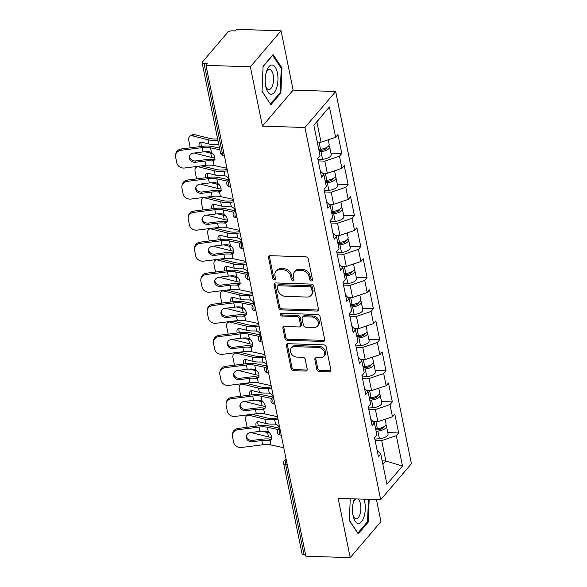 <?xml version="1.0" encoding="UTF-8"?>
<svg xmlns="http://www.w3.org/2000/svg" width="587" height="587" viewBox="0 0 587 587"><rect width="100%" height="100%" fill="white"/><g stroke="black" fill="none" stroke-linecap="round" stroke-linejoin="round"><path stroke-width="0.88" d="M311.381 280.953A1.548 1.225 -139.5 0 0 312.497 279.632L308.27 258.867A2.209 1.746 -139.5 0 0 305.886 256.849L270.108 255.683A2.209 1.746 -139.5 0 0 268.824 256.203A2.209 1.746 -139.5 0 0 268.516 257.568L272.735 278.333A1.548 1.225 -139.5 0 0 275.523 278.421L274.973 275.736A7.073 5.584 -139.5 0 1 275.956 271.355A7.073 5.584 -139.5 0 1 280.065 269.69L283.044 269.785A7.073 5.584 -139.5 0 1 290.682 276.25L291.225 278.935A1.548 1.225 -139.5 0 0 294.006 279.023L293.463 276.338A7.073 5.584 -139.5 0 1 294.447 271.957A7.073 5.584 -139.5 0 1 298.548 270.291L301.535 270.394A7.073 5.584 -139.5 0 1 309.166 276.851L309.716 279.537A1.548 1.225 -139.5 0 0 311.381 280.953M294.447 271.957L295.342 270.908A7.073 5.584 -139.5 0 1 299.451 269.242L302.43 269.345A7.073 5.584 -139.5 0 1 310.061 275.802L310.611 278.487A1.548 1.225 -139.5 0 0 312.526 279.889M269.404 255.793A2.209 1.746 -139.5 0 0 269.411 256.519L273.63 277.284A1.548 1.225 -139.5 0 0 275.545 278.678M275.956 271.355L276.851 270.306A7.073 5.584 -139.5 0 1 280.96 268.641L283.939 268.736A7.073 5.584 -139.5 0 1 291.578 275.2L292.121 277.886A1.548 1.225 -139.5 0 0 294.036 279.287M316.855 369.487A2.209 1.746 -139.5 0 0 319.24 371.505L329.278 371.835A2.209 1.746 -139.5 0 0 330.562 371.314A2.209 1.746 -139.5 0 0 330.87 369.942L326.181 346.888A2.209 1.746 -139.5 0 0 323.797 344.87L288.012 343.703A2.209 1.746 -139.5 0 0 286.727 344.217A2.209 1.746 -139.5 0 0 286.419 345.589L291.115 368.643A2.209 1.746 -139.5 0 0 293.5 370.661L305.622 371.057A2.209 1.746 -139.5 0 0 306.906 370.536A2.209 1.746 -139.5 0 0 307.214 369.172L305.211 359.303A2.209 1.746 -139.5 0 0 302.819 357.285L296.809 357.087A5.914 4.674 -139.5 0 1 291.233 353.69A5.914 4.674 -139.5 0 1 291.247 348.025A5.914 4.674 -139.5 0 1 294.681 346.638L318.242 347.409A5.914 4.674 -139.5 0 1 323.819 350.806A5.914 4.674 -139.5 0 1 323.797 356.47A5.914 4.674 -139.5 0 1 320.363 357.857L316.437 357.732A2.209 1.746 -139.5 0 0 315.153 358.246A2.209 1.746 -139.5 0 0 314.852 359.618L316.855 369.487L317.75 368.438A2.209 1.746 -139.5 0 0 320.135 370.456L330.173 370.786A2.209 1.746 -139.5 0 0 330.877 370.668M262.418 126.117L293.14 90.112L281.078 30.795L250.356 66.801L262.418 126.117L304.954 127.504L380.684 499.72L338.149 498.334L350.219 557.65L305.864 556.205L206 65.348L207.343 63.778L204.107 63.667L222.451 153.838L224.014 153.889M250.356 66.801L206 65.348M316.921 311.066A2.209 1.746 -139.5 0 0 318.205 310.552A2.209 1.746 -139.5 0 0 318.506 309.18L313.818 286.126A2.209 1.746 -139.5 0 0 311.433 284.108L275.648 282.941A2.209 1.746 -139.5 0 0 274.364 283.455A2.209 1.746 -139.5 0 0 274.063 284.827L278.752 307.882A2.209 1.746 -139.5 0 0 281.136 309.899L316.921 311.066L317.816 310.017A2.209 1.746 -139.5 0 0 318.514 309.907M320.003 316.51L324.692 339.565A2.209 1.746 -139.5 0 1 324.384 340.93A2.209 1.746 -139.5 0 1 323.099 341.451L287.314 340.284A2.209 1.746 -139.5 0 1 284.93 338.266L282.927 328.397A2.209 1.746 -139.5 0 1 283.228 327.025A2.209 1.746 -139.5 0 1 284.512 326.504L299.025 326.981A2.209 1.746 -139.5 0 0 300.309 326.46A2.209 1.746 -139.5 0 0 300.617 325.095L299.282 318.55A2.209 1.746 -139.5 0 0 296.897 316.532L281.789 316.033A1.548 1.225 -139.5 0 1 281.232 313.297L317.611 314.485A2.209 1.746 -139.5 0 1 320.003 316.51M304.954 127.504L335.676 91.506L411.406 463.723L380.684 499.72M387.816 432.59L398.654 432.942L394.802 414.033L392.476 416.763L377.874 421.679L373.038 421.517M398.654 432.942L396.32 435.671L402.499 466.027L386.914 484.282L380.736 453.934L378.41 456.657L374.565 437.748L376.891 435.018L374.418 422.882L372.092 425.612L368.247 406.696L370.573 403.973L368.1 391.83L365.774 394.559L361.93 375.651L364.256 372.921L361.783 360.778L359.457 363.507L355.612 344.598L357.938 341.869L355.465 329.725L353.139 332.455L349.294 313.546L351.62 310.817L349.148 298.673L346.822 301.402L342.977 282.494L345.303 279.764L342.83 267.621L340.504 270.35L336.659 251.441L338.985 248.712L336.512 236.568L334.186 239.298L330.342 220.389L332.668 217.66L330.195 205.516L327.869 208.246L324.024 189.337L326.35 186.607L323.877 174.471L321.551 177.193L317.706 158.285L320.032 155.555L313.854 125.207L329.439 106.944L335.617 137.299L321.016 142.215L317.296 142.091M330.958 153.126L341.795 153.478L337.943 134.57L335.617 137.299M341.795 153.478L339.462 156.208L341.935 168.344L327.333 173.268L322.505 173.106M337.276 184.171L348.113 184.531L344.261 165.622L341.935 168.344M348.113 184.531L345.78 187.26L348.252 199.397L333.651 204.313L328.823 204.159M343.593 215.224L354.431 215.583L350.578 196.667L348.252 199.397M354.431 215.583L352.097 218.305L354.57 230.449L339.968 235.365L335.14 235.211M349.911 246.276L360.748 246.628L356.896 227.719L354.57 230.449M360.748 246.628L358.415 249.358L360.888 261.501L346.286 266.417L341.458 266.263M356.228 277.328L367.066 277.68L363.214 258.772L360.888 261.501M367.066 277.68L364.732 280.41L367.205 292.553L352.604 297.47L347.775 297.315M362.546 308.38L373.383 308.733L369.531 289.824L367.205 292.553M373.383 308.733L371.05 311.462L373.523 323.606L358.921 328.522L354.093 328.368M368.863 339.433L379.701 339.785L375.849 320.876L373.523 323.606M379.701 339.785L377.368 342.514L379.84 354.658L365.239 359.574L360.411 359.413M375.181 370.485L386.019 370.837L382.166 351.929L379.84 354.658M386.019 370.837L383.685 373.567L386.158 385.71L371.556 390.626L366.728 390.465M381.499 401.537L392.336 401.89L388.484 382.981L386.158 385.71M392.336 401.89L390.003 404.619L392.476 416.763M377.874 421.679L375.401 409.535L368.775 409.315M370.808 419.316L374.418 422.882M390.003 404.619L375.401 409.535M371.556 390.626L369.084 378.483L362.458 378.27M364.49 388.264L368.1 391.83M383.685 373.567L369.084 378.483M365.239 359.574L362.766 347.431L356.14 347.218M358.173 357.212L361.783 360.778M377.368 342.514L362.766 347.431M358.921 328.522L356.448 316.378L349.823 316.166M351.855 326.159L355.465 329.725M371.05 311.462L356.448 316.378M352.604 297.47L350.131 285.326L343.505 285.113M345.538 295.107L349.148 298.673M364.732 280.41L350.131 285.326M346.286 266.417L343.813 254.274L337.187 254.061M339.22 264.055L342.83 267.621M358.415 249.358L343.813 254.274M339.968 235.365L337.496 223.229L330.87 223.009M332.902 233.002L336.512 236.568M352.097 218.305L337.496 223.229M333.651 204.313L331.178 192.176L324.552 191.956M326.585 201.957L330.195 205.516M345.78 187.26L331.178 192.176M327.333 173.268L324.86 161.124L318.235 160.904M320.267 170.905L323.877 174.471M339.462 156.208L324.86 161.124M281.078 30.795L236.722 29.35L235.38 30.928L232.136 30.817A3.375 1.453 -11.5 0 0 227.756 32.292L202.412 61.995A3.375 1.453 -11.5 0 0 202.141 62.765A3.375 1.453 -11.5 0 0 204.107 63.667M321.016 142.215L316.863 121.81L313.876 125.31M329.439 106.944L316.863 121.81M350.219 557.65L380.941 521.652L376.45 499.588M305.534 554.576L303.971 554.524A3.375 1.453 168.5 0 1 302.004 553.622L283.66 463.451A3.375 1.453 168.5 0 0 285.627 464.354L303.971 554.524M293.14 90.112L335.676 91.506M382.885 464.486L385.872 460.986L381.719 440.588L375.093 440.367M382.152 460.868L385.872 460.986L402.499 466.027M377.125 450.368L380.736 453.934M396.32 435.671L381.719 440.588M281.973 67.953L273.072 54.598L263.093 66.287L262.015 91.345L270.908 104.706L280.887 93.01L281.973 67.953L281.004 67.923M350.263 498.73L349.324 520.493L358.217 533.854L368.203 522.159L369.186 499.346M274.951 283.051A2.209 1.746 -139.5 0 0 274.958 283.778L279.647 306.832A2.209 1.746 -139.5 0 0 282.031 308.85L317.816 310.017M311.47 288.18A1.548 1.225 -139.5 0 0 309.804 286.772L278.392 285.744A1.548 1.225 -139.5 0 0 277.277 287.065L277.856 289.897A7.073 5.584 -139.5 0 0 285.487 296.362L306.957 297.059A7.073 5.584 -139.5 0 0 311.066 295.4A7.073 5.584 -139.5 0 0 312.049 291.02L311.47 288.18L312.365 287.131A1.548 1.225 -139.5 0 0 310.699 285.722L309.804 286.772M277.497 286.111L278.392 285.062A1.548 1.225 -139.5 0 1 279.287 284.695L310.699 285.722M311.066 295.4L311.961 294.351A7.073 5.584 -139.5 0 0 312.944 289.971L312.049 291.02M312.365 287.131L312.944 289.971M283.815 326.621A2.209 1.746 -139.5 0 0 283.822 327.348L285.825 337.217A2.209 1.746 -139.5 0 0 288.21 339.235L323.995 340.401A2.209 1.746 -139.5 0 0 324.692 340.291M300.309 326.46L301.204 325.411A2.209 1.746 -139.5 0 0 301.513 324.046L300.177 317.501A2.209 1.746 -139.5 0 0 297.792 315.476L282.685 314.984L281.789 316.033M280.99 313.311A1.548 1.225 -139.5 0 0 282.685 314.984M314.082 327.473A5.914 4.674 -139.5 0 0 317.516 326.086A5.914 4.674 -139.5 0 0 317.538 320.421A5.914 4.674 -139.5 0 0 311.961 317.024L303.655 316.753A2.209 1.746 -139.5 0 0 302.378 317.266A2.209 1.746 -139.5 0 0 302.07 318.638L303.398 325.183A2.209 1.746 -139.5 0 0 305.783 327.201L314.082 327.473M317.516 326.086L318.411 325.037A5.914 4.674 -139.5 0 0 318.433 319.372A5.914 4.674 -139.5 0 0 312.856 315.975L311.961 317.024M302.378 317.266L303.274 316.217A2.209 1.746 -139.5 0 1 304.558 315.703L312.856 315.975M315.74 357.843A2.209 1.746 -139.5 0 0 315.747 358.569L317.75 368.438M323.797 356.47L324.692 355.421A5.914 4.674 -139.5 0 0 324.714 349.757A5.914 4.674 -139.5 0 0 319.137 346.359L318.242 347.409M291.247 348.025L292.143 346.976A5.914 4.674 -139.5 0 1 295.577 345.589L319.137 346.359M287.314 343.813A2.209 1.746 -139.5 0 0 287.314 344.54L292.01 367.594A2.209 1.746 -139.5 0 0 294.395 369.612L306.517 370.008A2.209 1.746 -139.5 0 0 307.221 369.898M279.874 92.981L280.887 93.01M367.183 522.122L368.203 522.159M214.776 157.962A18.006 7.763 168.5 0 1 211.628 157.441L196.058 153.574A6.75 4.094 -122.8 0 1 194.59 152.965M212.751 153.545A18.006 7.763 168.5 0 1 210.762 153.163L204.944 151.717M217.88 140.146L217.799 140.161A18.006 7.763 168.5 0 1 212.898 140.352A18.006 7.763 168.5 0 1 208.025 139.728L192.455 135.861A6.75 4.094 -122.8 0 0 190.012 136.155L191.964 134.893A6.75 4.094 57.2 0 1 194.414 134.599L209.985 138.466A15.086 6.501 -11.5 0 0 214.064 138.987A15.086 6.501 -11.5 0 0 217.623 138.877M218.834 144.828A5.18 4.564 15.4 0 0 218.746 144.806L216.713 144.6A18.006 7.763 168.5 0 1 213.771 144.637A18.006 7.763 168.5 0 1 208.899 144.006L201.935 142.281A5.18 3.14 57.2 0 0 200.064 142.509A5.18 3.14 57.2 0 0 199.132 145.928A5.18 3.14 57.2 0 0 199.338 146.691M190.012 136.155A6.75 4.094 -122.8 0 0 188.794 140.623L189.975 146.39A6.75 4.094 -122.8 0 0 190.393 147.821M201.238 142.186A5.18 3.14 -122.8 0 0 201.092 144.666A5.18 3.14 -122.8 0 0 201.686 146.398M328.243 139.779L329.168 144.329A7.426 3.199 168.5 0 1 320.509 149.23L318.77 149.369M328.859 145.635A7.426 3.199 168.5 0 1 329.652 146.713A7.426 3.199 168.5 0 1 320.994 151.622L319.262 151.762M329.652 146.713L331.215 154.381A7.426 3.199 168.5 0 1 322.557 159.282L317.978 159.642M318.998 150.47L321.537 150.272A4.505 1.944 -11.5 0 0 326.798 147.41M195.449 162.254A5.18 4.601 10.6 0 1 189.44 158.314A5.18 4.601 10.6 0 1 189.425 156.722A5.18 4.601 10.6 0 1 193.585 153.097L203.036 151.901A15.086 6.501 168.5 0 1 207.769 151.666A15.086 6.501 168.5 0 1 209.772 151.813L211.452 152.444A5.18 3.28 55.5 0 1 214.673 157.169A5.18 3.28 55.5 0 1 213.727 160.596A5.18 3.28 55.5 0 1 213.169 160.875L211.636 160.97L213.514 159.679A18.006 7.763 -11.5 0 0 210.799 159.459A18.006 7.763 -11.5 0 0 205.149 159.737L195.691 160.933L195.449 162.254L204.9 161.058A15.086 6.501 168.5 0 1 209.632 160.823A15.086 6.501 168.5 0 1 211.636 160.97M181.023 150.287A6.75 6.002 -169.4 0 0 175.594 155.019L175.843 153.706A6.75 6.002 10.6 0 1 181.266 148.973L181.023 150.287L202.17 147.623A15.086 6.501 168.5 0 1 206.895 147.388A15.086 6.501 168.5 0 1 210.506 147.799L219.846 149.802M219.487 148.041L212.377 146.515A18.006 7.763 -11.5 0 0 208.062 146.024A18.006 7.763 -11.5 0 0 202.412 146.302L181.266 148.973M175.594 155.019A6.75 6.002 -169.4 0 0 175.616 157.096L176.79 162.87A6.75 6.002 -169.4 0 0 184.626 168.007L205.773 165.336A15.086 6.501 168.5 0 1 210.506 165.101A15.086 6.501 168.5 0 1 214.116 165.519L226.942 168.271M213.514 159.679L215.033 159.591M189.601 156.076A5.18 4.601 -169.4 0 0 189.689 156.993A5.18 4.601 -169.4 0 0 195.691 160.933M277.409 72.817A14.631 6.376 91.9 0 0 266.505 71.489A14.631 6.376 91.9 0 0 265.764 86.458A14.631 6.376 91.9 0 0 265.984 87.434A14.631 6.376 91.9 0 0 274.445 92.306A14.631 6.376 91.9 0 0 277.409 72.817M265.676 85.996A10.016 4.366 91.9 0 0 268.861 89.569A10.016 4.366 91.9 0 0 273.175 74.887A10.016 4.366 91.9 0 0 269.514 69.545A10.016 4.366 91.9 0 0 266.102 72.905M270.38 103.906L262.022 91.124M263.079 66.558L272.632 55.361L281.254 68.305L280.212 92.585L270.541 103.914M354.475 498.869A14.631 6.376 91.9 0 0 353.814 500.638A14.631 6.376 91.9 0 0 353.704 500.99A14.631 6.376 91.9 0 0 353.293 516.582A14.631 6.376 91.9 0 0 364.087 516.575A14.631 6.376 91.9 0 0 363.962 499.177M352.985 515.144A10.016 4.366 91.9 0 0 356.177 518.717A10.016 4.366 91.9 0 0 360.051 514.043A10.016 4.366 91.9 0 0 357.791 498.972M355.854 498.913A10.016 4.366 91.9 0 0 353.411 502.054M368.489 499.324L367.521 521.733L357.85 533.062L349.331 520.273M221.094 189.014A18.006 7.763 168.5 0 1 217.946 188.493L202.376 184.626A6.75 4.094 -122.8 0 1 200.908 184.017M219.068 184.597A18.006 7.763 168.5 0 1 217.08 184.215L211.261 182.77M201.598 165.864L216.302 169.518A15.086 6.501 -11.5 0 0 220.382 170.039A15.086 6.501 -11.5 0 0 224.483 169.878L227.206 169.584M228.937 179.49A5.18 4.564 15.4 0 0 225.063 175.851L223.031 175.645A18.006 7.763 168.5 0 1 220.088 175.682A18.006 7.763 168.5 0 1 215.216 175.058L208.253 173.326A5.18 3.14 57.2 0 0 206.382 173.554A5.18 3.14 57.2 0 0 205.45 176.981A5.18 3.14 57.2 0 0 205.655 177.744M227.463 170.854L224.117 171.206A18.006 7.763 168.5 0 1 219.215 171.404A18.006 7.763 168.5 0 1 214.343 170.78L198.773 166.913A6.75 4.094 -122.8 0 0 196.329 167.207A6.75 4.094 -122.8 0 0 195.111 171.675L196.293 177.443A6.75 4.094 -122.8 0 0 196.711 178.874M207.556 173.238A5.18 3.14 -122.8 0 0 207.409 175.718A5.18 3.14 -122.8 0 0 208.003 177.45M334.561 170.832L335.485 175.381A7.426 3.199 168.5 0 1 326.827 180.282L325.088 180.422M335.177 176.687A7.426 3.199 168.5 0 1 335.969 177.766A7.426 3.199 168.5 0 1 327.311 182.674L325.58 182.806M335.969 177.766L337.532 185.433A7.426 3.199 168.5 0 1 328.874 190.335L324.295 190.694M325.315 181.522L327.854 181.324A4.505 1.944 -11.5 0 0 333.115 178.463M227.411 220.066A18.006 7.763 168.5 0 1 224.263 219.545L208.693 215.678A6.75 4.094 -122.8 0 1 207.226 215.069M225.386 215.649A18.006 7.763 168.5 0 1 223.398 215.268L217.579 213.822M207.915 196.916L222.62 200.571A15.086 6.501 -11.5 0 0 226.699 201.092A15.086 6.501 -11.5 0 0 230.801 200.93L233.523 200.637M235.255 210.535A5.18 4.564 15.4 0 0 231.381 206.903L229.348 206.697A18.006 7.763 168.5 0 1 226.406 206.734A18.006 7.763 168.5 0 1 221.534 206.11L214.571 204.379A5.18 3.14 57.2 0 0 212.699 204.606A5.18 3.14 57.2 0 0 211.768 208.033A5.18 3.14 57.2 0 0 211.973 208.796M233.78 201.906L230.434 202.258A18.006 7.763 168.5 0 1 225.533 202.456A18.006 7.763 168.5 0 1 220.661 201.833L205.09 197.966A6.75 4.094 -122.8 0 0 202.647 198.259A6.75 4.094 -122.8 0 0 201.429 202.728L202.61 208.495A6.75 4.094 -122.8 0 0 203.029 209.926M213.873 204.291A5.18 3.14 -122.8 0 0 213.727 206.771A5.18 3.14 -122.8 0 0 214.321 208.502M340.878 201.884L341.803 206.433A7.426 3.199 168.5 0 1 333.145 211.335L331.406 211.474M341.495 207.739A7.426 3.199 168.5 0 1 342.287 208.818A7.426 3.199 168.5 0 1 333.629 213.727L331.897 213.859M342.287 208.818L343.85 216.486A7.426 3.199 168.5 0 1 335.192 221.387L330.613 221.747M331.633 212.575L334.172 212.377A4.505 1.944 -11.5 0 0 339.433 209.515M233.729 251.119A18.006 7.763 168.5 0 1 230.581 250.598L215.011 246.731A6.75 4.094 -122.8 0 1 213.543 246.122M231.704 246.701A18.006 7.763 168.5 0 1 229.715 246.32L223.896 244.874M214.233 227.969L228.937 231.616A15.086 6.501 -11.5 0 0 233.017 232.144A15.086 6.501 -11.5 0 0 237.119 231.982L239.841 231.689M241.573 241.587A5.18 4.564 15.4 0 0 237.698 237.955L235.666 237.75A18.006 7.763 168.5 0 1 232.723 237.786A18.006 7.763 168.5 0 1 227.851 237.163L220.888 235.431A5.18 3.14 57.2 0 0 219.017 235.658A5.18 3.14 57.2 0 0 218.085 239.085A5.18 3.14 57.2 0 0 218.291 239.848M240.098 232.951L236.752 233.31A18.006 7.763 168.5 0 1 231.85 233.509A18.006 7.763 168.5 0 1 226.978 232.878L211.408 229.018A6.75 4.094 -122.8 0 0 208.965 229.312A6.75 4.094 -122.8 0 0 207.747 233.773L208.928 239.547A6.75 4.094 -122.8 0 0 209.339 240.978M220.191 235.343A5.18 3.14 -122.8 0 0 220.044 237.823A5.18 3.14 -122.8 0 0 220.639 239.547M347.196 232.936L348.12 237.478A7.426 3.199 168.5 0 1 339.462 242.387L337.723 242.526M347.812 238.784A7.426 3.199 168.5 0 1 348.605 239.87A7.426 3.199 168.5 0 1 339.946 244.779L338.215 244.911M348.605 239.87L350.168 247.531A7.426 3.199 168.5 0 1 341.509 252.439L336.931 252.799M337.951 243.627L340.489 243.429A4.505 1.944 -11.5 0 0 345.75 240.567M240.046 282.164A18.006 7.763 168.5 0 1 236.899 281.65L221.328 277.783A6.75 4.094 -122.8 0 1 219.861 277.174M238.021 277.754A18.006 7.763 168.5 0 1 236.033 277.365L230.214 275.927M220.551 259.021L235.255 262.668A15.086 6.501 -11.5 0 0 239.335 263.196A15.086 6.501 -11.5 0 0 243.436 263.027L246.158 262.741M247.89 272.639A5.18 4.564 15.4 0 0 244.016 269.007L241.983 268.802A18.006 7.763 168.5 0 1 239.041 268.839A18.006 7.763 168.5 0 1 234.169 268.215L227.206 266.483A5.18 3.14 57.2 0 0 225.335 266.711A5.18 3.14 57.2 0 0 224.403 270.137A5.18 3.14 57.2 0 0 224.608 270.901M246.415 264.003L243.069 264.363A18.006 7.763 168.5 0 1 238.168 264.561A18.006 7.763 168.5 0 1 233.296 263.93L217.726 260.063A6.75 4.094 -122.8 0 0 215.282 260.364A6.75 4.094 -122.8 0 0 214.064 264.825L215.238 270.6A6.75 4.094 -122.8 0 0 215.656 272.023M226.509 266.388A5.18 3.14 -122.8 0 0 226.362 268.868A5.18 3.14 -122.8 0 0 226.956 270.6M353.513 263.989L354.438 268.53A7.426 3.199 168.5 0 1 345.78 273.439L344.041 273.579M354.13 269.837A7.426 3.199 168.5 0 1 354.922 270.923A7.426 3.199 168.5 0 1 346.264 275.824L344.532 275.963M354.922 270.923L356.485 278.583A7.426 3.199 168.5 0 1 347.827 283.492L343.248 283.851M344.268 274.679L346.807 274.481A4.505 1.944 -11.5 0 0 352.068 271.62M246.364 313.216A18.006 7.763 168.5 0 1 243.216 312.702L227.646 308.835A6.75 4.094 -122.8 0 1 226.178 308.226M244.339 308.806A18.006 7.763 168.5 0 1 242.35 308.417L236.532 306.972M226.868 290.073L241.573 293.72A15.086 6.501 -11.5 0 0 245.652 294.248A15.086 6.501 -11.5 0 0 249.754 294.08L252.476 293.793M254.208 303.692A5.18 4.564 15.4 0 0 250.333 300.06L248.301 299.854A18.006 7.763 168.5 0 1 245.359 299.891A18.006 7.763 168.5 0 1 240.487 299.26L233.523 297.536A5.18 3.14 57.2 0 0 231.652 297.763A5.18 3.14 57.2 0 0 230.72 301.182A5.18 3.14 57.2 0 0 230.926 301.953M252.733 295.056L249.387 295.415A18.006 7.763 168.5 0 1 244.486 295.613A18.006 7.763 168.5 0 1 239.613 294.982L224.043 291.115A6.75 4.094 -122.8 0 0 221.6 291.416A6.75 4.094 -122.8 0 0 220.382 295.877L221.556 301.652A6.75 4.094 -122.8 0 0 221.974 303.075M232.826 297.44A5.18 3.14 -122.8 0 0 232.679 299.92A5.18 3.14 -122.8 0 0 233.274 301.652M359.831 295.034L360.756 299.583A7.426 3.199 168.5 0 1 352.097 304.492L350.358 304.624M360.447 300.889A7.426 3.199 168.5 0 1 361.24 301.975A7.426 3.199 168.5 0 1 352.582 306.876L350.85 307.016M361.24 301.975L362.803 309.635A7.426 3.199 168.5 0 1 354.144 314.544L349.566 314.903M350.586 305.732L353.125 305.526A4.505 1.944 -11.5 0 0 358.386 302.672M201.767 193.299A5.18 4.601 10.6 0 1 195.757 189.366A5.18 4.601 10.6 0 1 195.742 187.774A5.18 4.601 10.6 0 1 199.903 184.149L209.354 182.953A15.086 6.501 168.5 0 1 214.086 182.718A15.086 6.501 168.5 0 1 216.089 182.865L217.77 183.496A5.18 3.28 55.5 0 1 220.991 188.214A5.18 3.28 55.5 0 1 220.044 191.648A5.18 3.28 55.5 0 1 219.487 191.927L217.953 192.022L219.832 190.731A18.006 7.763 -11.5 0 0 217.117 190.511A18.006 7.763 -11.5 0 0 211.467 190.79L202.009 191.986L201.767 193.299L211.217 192.11A15.086 6.501 168.5 0 1 215.95 191.876A15.086 6.501 168.5 0 1 217.953 192.022M187.341 181.339A6.75 6.002 -169.4 0 0 181.911 186.072L182.161 184.758A6.75 6.002 10.6 0 1 187.583 180.026L187.341 181.339L208.488 178.675A15.086 6.501 168.5 0 1 213.213 178.441A15.086 6.501 168.5 0 1 216.823 178.852L227.521 181.148M228.732 179.725L218.694 177.567A18.006 7.763 -11.5 0 0 214.38 177.076A18.006 7.763 -11.5 0 0 208.73 177.355L187.583 180.026M181.911 186.072A6.75 6.002 -169.4 0 0 181.933 188.148L183.107 193.923A6.75 6.002 -169.4 0 0 190.944 199.059L212.09 196.388A15.086 6.501 168.5 0 1 216.823 196.153A15.086 6.501 168.5 0 1 220.433 196.572L233.259 199.316M219.832 190.731L221.35 190.643M195.919 187.128A5.18 4.601 -169.4 0 0 196.007 188.045A5.18 4.601 -169.4 0 0 202.009 191.986M208.084 224.351A5.18 4.601 10.6 0 1 202.075 220.418A5.18 4.601 10.6 0 1 202.06 218.826A5.18 4.601 10.6 0 1 206.22 215.194L215.671 214.006A15.086 6.501 168.5 0 1 220.404 213.771A15.086 6.501 168.5 0 1 222.407 213.917L224.087 214.548A5.18 3.28 55.5 0 1 227.308 219.267A5.18 3.28 55.5 0 1 226.362 222.7A5.18 3.28 55.5 0 1 225.804 222.972L224.271 223.075L226.149 221.783A18.006 7.763 -11.5 0 0 223.434 221.563A18.006 7.763 -11.5 0 0 217.784 221.842L208.326 223.038L208.084 224.351L217.535 223.163A15.086 6.501 168.5 0 1 222.268 222.928A15.086 6.501 168.5 0 1 224.271 223.075M193.659 212.391A6.75 6.002 -169.4 0 0 188.229 217.124L188.478 215.803A6.75 6.002 10.6 0 1 193.901 211.078L193.659 212.391L214.805 209.728A15.086 6.501 168.5 0 1 219.531 209.486A15.086 6.501 168.5 0 1 223.141 209.904L233.839 212.201M235.049 210.777L225.012 208.62A18.006 7.763 -11.5 0 0 220.697 208.121A18.006 7.763 -11.5 0 0 215.047 208.407L193.901 211.078M188.229 217.124A6.75 6.002 -169.4 0 0 188.251 219.2L189.425 224.975A6.75 6.002 -169.4 0 0 197.261 230.111L218.408 227.44A15.086 6.501 168.5 0 1 223.141 227.206A15.086 6.501 168.5 0 1 226.751 227.617L239.577 230.368M226.149 221.783L227.668 221.695M202.236 218.173A5.18 4.601 -169.4 0 0 202.324 219.098A5.18 4.601 -169.4 0 0 208.326 223.038M214.402 255.404A5.18 4.601 10.6 0 1 208.392 251.471A5.18 4.601 10.6 0 1 208.378 249.879A5.18 4.601 10.6 0 1 212.538 246.247L221.989 245.058A15.086 6.501 168.5 0 1 226.721 244.823A15.086 6.501 168.5 0 1 228.725 244.97L230.405 245.601A5.18 3.28 55.5 0 1 233.626 250.319A5.18 3.28 55.5 0 1 232.679 253.753A5.18 3.28 55.5 0 1 232.122 254.024L230.588 254.127L232.467 252.836A18.006 7.763 -11.5 0 0 229.752 252.608A18.006 7.763 -11.5 0 0 224.102 252.894L214.644 254.09L214.402 255.404L223.852 254.215A15.086 6.501 168.5 0 1 228.585 253.973A15.086 6.501 168.5 0 1 230.588 254.127M199.976 243.444A6.75 6.002 -169.4 0 0 194.546 248.176L194.796 246.856A6.75 6.002 10.6 0 1 200.218 242.123L199.976 243.444L221.123 240.78A15.086 6.501 168.5 0 1 225.848 240.538A15.086 6.501 168.5 0 1 229.458 240.956L240.156 243.253M241.367 241.829L231.329 239.672A18.006 7.763 -11.5 0 0 227.015 239.173A18.006 7.763 -11.5 0 0 221.365 239.459L200.218 242.123M194.546 248.176A6.75 6.002 -169.4 0 0 194.568 250.253L195.742 256.02A6.75 6.002 -169.4 0 0 203.579 261.156L224.726 258.493A15.086 6.501 168.5 0 1 229.458 258.258A15.086 6.501 168.5 0 1 233.068 258.669L245.894 261.42M232.467 252.836L233.986 252.74M208.554 249.226A5.18 4.601 -169.4 0 0 208.642 250.15A5.18 4.601 -169.4 0 0 214.644 254.09M220.719 286.456A5.18 4.601 10.6 0 1 214.71 282.516A5.18 4.601 10.6 0 1 214.695 280.931A5.18 4.601 10.6 0 1 218.856 277.299L228.306 276.11A15.086 6.501 168.5 0 1 233.039 275.868A15.086 6.501 168.5 0 1 235.042 276.022L236.722 276.653A5.18 3.28 55.5 0 1 239.944 281.371A5.18 3.28 55.5 0 1 238.997 284.805A5.18 3.28 55.5 0 1 238.439 285.077L236.906 285.179L238.784 283.888A18.006 7.763 -11.5 0 0 236.069 283.66A18.006 7.763 -11.5 0 0 230.42 283.947L220.961 285.135L220.719 286.456L230.17 285.267A15.086 6.501 168.5 0 1 234.903 285.025A15.086 6.501 168.5 0 1 236.906 285.179M206.294 274.496A6.75 6.002 -169.4 0 0 200.864 279.229L201.114 277.908A6.75 6.002 10.6 0 1 206.536 273.175L206.294 274.496L227.433 271.832A15.086 6.501 168.5 0 1 232.166 271.59A15.086 6.501 168.5 0 1 235.776 272.008L246.474 274.298M247.685 272.882L237.647 270.724A18.006 7.763 -11.5 0 0 233.333 270.225A18.006 7.763 -11.5 0 0 227.683 270.512L206.536 273.175M200.864 279.229A6.75 6.002 -169.4 0 0 200.886 281.305L202.06 287.072A6.75 6.002 -169.4 0 0 209.897 292.209L231.043 289.545A15.086 6.501 168.5 0 1 235.776 289.31A15.086 6.501 168.5 0 1 239.386 289.721L252.212 292.473M238.784 283.888L240.303 283.792M214.871 280.278A5.18 4.601 -169.4 0 0 214.959 281.202A5.18 4.601 -169.4 0 0 220.961 285.135M227.037 317.508A5.18 4.601 10.6 0 1 221.028 313.568A5.18 4.601 10.6 0 1 221.013 311.976A5.18 4.601 10.6 0 1 225.173 308.351L234.624 307.162A15.086 6.501 168.5 0 1 239.357 306.92A15.086 6.501 168.5 0 1 241.36 307.074L243.04 307.705A5.18 3.28 55.5 0 1 246.261 312.423A5.18 3.28 55.5 0 1 245.315 315.857A5.18 3.28 55.5 0 1 244.757 316.129L243.223 316.232L245.102 314.933A18.006 7.763 -11.5 0 0 242.387 314.713A18.006 7.763 -11.5 0 0 236.737 314.999L227.279 316.188L227.037 317.508L236.488 316.312A15.086 6.501 168.5 0 1 241.22 316.077A15.086 6.501 168.5 0 1 243.223 316.232M212.611 305.548A6.75 6.002 -169.4 0 0 207.182 310.281L207.431 308.96A6.75 6.002 10.6 0 1 212.854 304.227L212.611 305.548L233.751 302.877A15.086 6.501 168.5 0 1 238.483 302.643A15.086 6.501 168.5 0 1 242.093 303.061L252.792 305.35M254.002 303.927L243.965 301.777A18.006 7.763 -11.5 0 0 239.65 301.278A18.006 7.763 -11.5 0 0 234 301.564L212.854 304.227M207.182 310.281A6.75 6.002 -169.4 0 0 207.204 312.35L208.378 318.125A6.75 6.002 -169.4 0 0 216.214 323.261L237.361 320.597A15.086 6.501 168.5 0 1 242.093 320.355A15.086 6.501 168.5 0 1 245.704 320.773L258.529 323.525M245.102 314.933L246.621 314.845M221.189 311.33A5.18 4.601 -169.4 0 0 221.277 312.255A5.18 4.601 -169.4 0 0 227.279 316.188M252.681 344.268A18.006 7.763 168.5 0 1 249.534 343.747L233.964 339.888A6.75 4.094 -122.8 0 1 232.496 339.279M250.656 339.851A18.006 7.763 168.5 0 1 248.668 339.469L242.849 338.024M233.186 321.118L247.89 324.772A15.086 6.501 -11.5 0 0 251.97 325.301A15.086 6.501 -11.5 0 0 256.071 325.132L258.794 324.846M260.525 334.744A5.18 4.564 15.4 0 0 256.651 331.112L254.619 330.907A18.006 7.763 168.5 0 1 251.676 330.943A18.006 7.763 168.5 0 1 246.804 330.312L239.841 328.588A5.18 3.14 57.2 0 0 237.97 328.815A5.18 3.14 57.2 0 0 237.038 332.235A5.18 3.14 57.2 0 0 237.243 332.998M259.05 326.108L255.705 326.467A18.006 7.763 168.5 0 1 250.803 326.666A18.006 7.763 168.5 0 1 245.931 326.034L230.361 322.168A6.75 4.094 -122.8 0 0 227.917 322.468A6.75 4.094 -122.8 0 0 226.699 326.93L227.873 332.704A6.75 4.094 -122.8 0 0 228.292 334.128M239.144 328.493A5.18 3.14 -122.8 0 0 238.997 330.973A5.18 3.14 -122.8 0 0 239.591 332.704M366.149 326.086L367.073 330.635A7.426 3.199 168.5 0 1 358.415 335.544L356.676 335.676M366.765 331.941A7.426 3.199 168.5 0 1 367.557 333.027A7.426 3.199 168.5 0 1 358.899 337.929L357.167 338.068M367.557 333.027L369.12 340.687A7.426 3.199 168.5 0 1 360.462 345.596L355.883 345.956M356.903 336.784L359.442 336.578A4.505 1.944 -11.5 0 0 364.703 333.717M233.355 348.561A5.18 4.601 10.6 0 1 227.345 344.62A5.18 4.601 10.6 0 1 227.33 343.028A5.18 4.601 10.6 0 1 231.491 339.403L240.941 338.215A15.086 6.501 168.5 0 1 245.674 337.973A15.086 6.501 168.5 0 1 247.677 338.127L249.358 338.758A5.18 3.28 55.5 0 1 252.579 343.476A5.18 3.28 55.5 0 1 251.632 346.91A5.18 3.28 55.5 0 1 251.075 347.181L249.541 347.284L251.419 345.985A18.006 7.763 -11.5 0 0 248.705 345.765A18.006 7.763 -11.5 0 0 243.055 346.051L233.597 347.24L233.355 348.561L242.805 347.365A15.086 6.501 168.5 0 1 247.538 347.13A15.086 6.501 168.5 0 1 249.541 347.284M218.929 336.6A6.75 6.002 -169.4 0 0 213.499 341.333L213.749 340.012A6.75 6.002 10.6 0 1 219.171 335.28L218.929 336.6L240.068 333.93A15.086 6.501 168.5 0 1 244.801 333.695A15.086 6.501 168.5 0 1 248.411 334.113L259.109 336.402A3.375 2.671 40.5 0 1 260.98 335.588M260.32 334.979L250.282 332.829A18.006 7.763 -11.5 0 0 245.968 332.33A18.006 7.763 -11.5 0 0 240.318 332.616L219.171 335.28M213.499 341.333A6.75 6.002 -169.4 0 0 213.521 343.402L214.695 349.177A6.75 6.002 -169.4 0 0 222.532 354.313L243.678 351.65A15.086 6.501 168.5 0 1 248.411 351.408A15.086 6.501 168.5 0 1 252.021 351.826L264.847 354.577M251.419 345.985L252.938 345.897M227.507 342.382A5.18 4.601 -169.4 0 0 227.595 343.3A5.18 4.601 -169.4 0 0 233.597 347.24M258.999 375.32A18.006 7.763 168.5 0 1 255.851 374.8L240.281 370.933A6.75 4.094 -122.8 0 1 238.814 370.331M256.974 370.903A18.006 7.763 168.5 0 1 254.985 370.522L249.167 369.076M239.503 352.171L254.208 355.825A15.086 6.501 -11.5 0 0 258.287 356.353A15.086 6.501 -11.5 0 0 262.389 356.184L265.111 355.891M266.843 365.796A5.18 4.564 15.4 0 0 262.969 362.164L260.929 361.959A18.006 7.763 168.5 0 1 257.994 361.996A18.006 7.763 168.5 0 1 253.122 361.365L246.158 359.64A5.18 3.14 57.2 0 0 244.28 359.868A5.18 3.14 57.2 0 0 243.356 363.287A5.18 3.14 57.2 0 0 243.561 364.05M265.368 357.16L262.022 357.52A18.006 7.763 168.5 0 1 257.121 357.71A18.006 7.763 168.5 0 1 252.249 357.087L236.678 353.22A6.75 4.094 -122.8 0 0 234.235 353.521A6.75 4.094 -122.8 0 0 233.017 357.982L234.191 363.757A6.75 4.094 -122.8 0 0 234.609 365.18M245.461 359.545A5.18 3.14 -122.8 0 0 245.315 362.025A5.18 3.14 -122.8 0 0 245.909 363.757M372.466 357.138L373.391 361.687A7.426 3.199 168.5 0 1 364.732 366.596L362.993 366.728M373.083 362.993A7.426 3.199 168.5 0 1 373.875 364.079A7.426 3.199 168.5 0 1 365.217 368.981L363.485 369.12M373.875 364.079L375.438 371.74A7.426 3.199 168.5 0 1 366.78 376.641L362.201 377.008M363.221 367.836L365.76 367.631A4.505 1.944 -11.5 0 0 371.021 364.769M239.672 379.613A5.18 4.601 10.6 0 1 233.663 375.673A5.18 4.601 10.6 0 1 233.648 374.08A5.18 4.601 10.6 0 1 237.808 370.456L247.259 369.26A15.086 6.501 168.5 0 1 251.992 369.025A15.086 6.501 168.5 0 1 253.995 369.179L255.675 369.81A5.18 3.28 55.5 0 1 258.896 374.528A5.18 3.28 55.5 0 1 257.95 377.962A5.18 3.28 55.5 0 1 257.392 378.233L255.859 378.329L257.737 377.037A18.006 7.763 -11.5 0 0 255.022 376.817A18.006 7.763 -11.5 0 0 249.372 377.103L239.914 378.292L239.672 379.613L249.123 378.417A15.086 6.501 168.5 0 1 253.855 378.182A15.086 6.501 168.5 0 1 255.859 378.329M225.247 367.653A6.75 6.002 -169.4 0 0 219.817 372.378L220.066 371.065A6.75 6.002 10.6 0 1 225.489 366.332L225.247 367.653L246.386 364.982A15.086 6.501 168.5 0 1 251.119 364.747A15.086 6.501 168.5 0 1 254.729 365.165L265.427 367.455M266.637 366.031L256.6 363.881A18.006 7.763 -11.5 0 0 252.285 363.382A18.006 7.763 -11.5 0 0 246.635 363.661L225.489 366.332M219.817 372.378A6.75 6.002 -169.4 0 0 219.839 374.455L221.013 380.229A6.75 6.002 -169.4 0 0 228.849 385.366L249.996 382.702A15.086 6.501 168.5 0 1 254.729 382.46A15.086 6.501 168.5 0 1 258.339 382.878L271.165 385.63M257.737 377.037L259.256 376.949M233.824 373.435A5.18 4.601 -169.4 0 0 233.912 374.352A5.18 4.601 -169.4 0 0 239.914 378.292M265.317 406.373A18.006 7.763 168.5 0 1 262.169 405.852L246.599 401.985A6.75 4.094 -122.8 0 1 245.131 401.376M263.292 401.956A18.006 7.763 168.5 0 1 261.303 401.574L255.484 400.129M245.821 383.223L260.525 386.877A15.086 6.501 -11.5 0 0 264.605 387.398A15.086 6.501 -11.5 0 0 268.707 387.237L271.429 386.943M273.16 396.849A5.18 4.564 15.4 0 0 269.286 393.217L267.246 393.011A18.006 7.763 168.5 0 1 264.311 393.048A18.006 7.763 168.5 0 1 259.439 392.417L252.476 390.693A5.18 3.14 57.2 0 0 250.598 390.92A5.18 3.14 57.2 0 0 249.673 394.339A5.18 3.14 57.2 0 0 249.879 395.102M271.686 388.212L268.34 388.572A18.006 7.763 168.5 0 1 263.438 388.763A18.006 7.763 168.5 0 1 258.566 388.139L242.996 384.272A6.75 4.094 -122.8 0 0 240.553 384.566A6.75 4.094 -122.8 0 0 239.335 389.034L240.509 394.809A6.75 4.094 -122.8 0 0 240.927 396.232M251.779 390.597A5.18 3.14 -122.8 0 0 251.625 393.077A5.18 3.14 -122.8 0 0 252.227 394.809M378.784 388.19L379.708 392.74A7.426 3.199 168.5 0 1 371.05 397.641L369.311 397.781M379.4 394.046A7.426 3.199 168.5 0 1 380.193 395.124A7.426 3.199 168.5 0 1 371.534 400.033L369.803 400.173M380.193 395.124L381.755 402.792A7.426 3.199 168.5 0 1 373.097 407.694L368.519 408.053M369.539 398.881L372.077 398.683A4.505 1.944 -11.5 0 0 377.338 395.821M245.99 410.665A5.18 4.601 10.6 0 1 239.98 406.725A5.18 4.601 10.6 0 1 239.966 405.133A5.18 4.601 10.6 0 1 244.126 401.508L253.577 400.312A15.086 6.501 168.5 0 1 258.309 400.077A15.086 6.501 168.5 0 1 260.312 400.224L261.993 400.855A5.18 3.28 55.5 0 1 265.214 405.58A5.18 3.28 55.5 0 1 264.267 409.007A5.18 3.28 55.5 0 1 263.71 409.286L262.176 409.381L264.055 408.09A18.006 7.763 -11.5 0 0 261.34 407.87A18.006 7.763 -11.5 0 0 255.69 408.148L246.232 409.344L245.99 410.665L255.44 409.469A15.086 6.501 168.5 0 1 260.173 409.234A15.086 6.501 168.5 0 1 262.176 409.381M231.564 398.705A6.75 6.002 -169.4 0 0 226.134 403.43L226.384 402.117A6.75 6.002 10.6 0 1 231.806 397.384L231.564 398.705L252.703 396.034A15.086 6.501 168.5 0 1 257.436 395.799A15.086 6.501 168.5 0 1 261.046 396.21L271.744 398.507M272.955 397.083L262.91 394.926A18.006 7.763 -11.5 0 0 258.603 394.435A18.006 7.763 -11.5 0 0 252.953 394.713L231.806 397.384M226.134 403.43A6.75 6.002 -169.4 0 0 226.156 405.507L227.33 411.282A6.75 6.002 -169.4 0 0 235.167 416.418L256.314 413.747A15.086 6.501 168.5 0 1 261.046 413.512A15.086 6.501 168.5 0 1 264.656 413.93L277.482 416.682M264.055 408.09L265.573 408.002M240.142 404.487A5.18 4.601 -169.4 0 0 240.23 405.404A5.18 4.601 -169.4 0 0 246.232 409.344M271.634 437.425A18.006 7.763 168.5 0 1 268.486 436.904L252.916 433.037A6.75 4.094 -122.8 0 1 251.449 432.428M269.609 433.008A18.006 7.763 168.5 0 1 267.621 432.626L261.802 431.181M252.139 414.275L266.843 417.929A15.086 6.501 -11.5 0 0 270.923 418.45A15.086 6.501 -11.5 0 0 275.024 418.289L277.746 417.995M279.478 427.901A5.18 4.564 15.4 0 0 275.604 424.269L273.564 424.056A18.006 7.763 168.5 0 1 270.629 424.093A18.006 7.763 168.5 0 1 265.757 423.469L258.794 421.737A5.18 3.14 57.2 0 0 256.915 421.972A5.18 3.14 57.2 0 0 255.991 425.392A5.18 3.14 57.2 0 0 256.196 426.155M278.003 419.265L274.657 419.624A18.006 7.763 168.5 0 1 269.756 419.815A18.006 7.763 168.5 0 1 264.884 419.191L249.314 415.325A6.75 4.094 -122.8 0 0 246.87 415.618A6.75 4.094 -122.8 0 0 245.652 420.087L246.826 425.854A6.75 4.094 -122.8 0 0 247.244 427.285M258.097 421.649A5.18 3.14 -122.8 0 0 257.942 424.13A5.18 3.14 -122.8 0 0 258.544 425.861M385.101 419.243L386.026 423.792A7.426 3.199 168.5 0 1 377.368 428.693L375.629 428.833M385.718 425.098A7.426 3.199 168.5 0 1 386.51 426.177A7.426 3.199 168.5 0 1 377.852 431.085L376.12 431.218M386.51 426.177L388.066 433.844A7.426 3.199 168.5 0 1 379.415 438.746L374.836 439.105M375.856 429.933L378.395 429.735A4.505 1.944 -11.5 0 0 383.656 426.874M252.307 441.718A5.18 4.601 10.6 0 1 246.298 437.777A5.18 4.601 10.6 0 1 246.283 436.185A5.18 4.601 10.6 0 1 250.444 432.56L259.894 431.364A15.086 6.501 168.5 0 1 264.627 431.129A15.086 6.501 168.5 0 1 266.63 431.276L268.31 431.907A5.18 3.28 55.5 0 1 271.532 436.633A5.18 3.28 55.5 0 1 270.585 440.059A5.18 3.28 55.5 0 1 270.027 440.338L268.494 440.433L270.372 439.142A18.006 7.763 -11.5 0 0 267.657 438.922A18.006 7.763 -11.5 0 0 262.007 439.201L252.549 440.397L252.307 441.718L261.758 440.521A15.086 6.501 168.5 0 1 266.491 440.287A15.086 6.501 168.5 0 1 268.494 440.433M237.882 429.75A6.75 6.002 -169.4 0 0 232.452 434.483L232.701 433.169A6.75 6.002 10.6 0 1 238.124 428.437L237.882 429.75L259.021 427.087A15.086 6.501 168.5 0 1 263.754 426.852A15.086 6.501 168.5 0 1 267.364 427.263L278.062 429.559M279.273 428.136L269.228 425.979A18.006 7.763 -11.5 0 0 264.92 425.487A18.006 7.763 -11.5 0 0 259.271 425.766L238.124 428.437M232.452 434.483A6.75 6.002 -169.4 0 0 232.474 436.559L233.648 442.334A6.75 6.002 -169.4 0 0 241.484 447.47L262.631 444.799A15.086 6.501 168.5 0 1 267.364 444.564A15.086 6.501 168.5 0 1 270.974 444.983L283.8 447.734M270.372 439.142L271.891 439.054M246.459 435.539A5.18 4.601 -169.4 0 0 246.547 436.457A5.18 4.601 -169.4 0 0 252.549 440.397M220.485 152.936A3.375 1.453 -11.5 0 0 222.451 153.838A3.375 1.468 91.9 0 0 223.684 155.636A3.375 3.375 0 0 1 220.485 152.936L202.141 62.765M287.19 464.405L285.627 464.354A3.375 1.468 -88.1 0 1 286.273 459.9M229.392 180.326A3.375 2.671 40.5 0 0 227.543 181.126A3.375 3.375 0 0 0 230.001 186.688A3.375 1.468 91.9 0 1 228.769 184.89A3.375 1.468 -88.1 0 1 229.414 180.436M235.71 211.379A3.375 2.671 40.5 0 0 233.861 212.171A3.375 3.375 0 0 0 236.319 217.74A3.375 1.468 91.9 0 1 235.086 215.943A3.375 1.468 -88.1 0 1 235.732 211.489M242.027 242.431A3.375 2.671 40.5 0 0 240.178 243.223A3.375 3.375 0 0 0 242.636 248.793A3.375 1.468 91.9 0 1 241.404 246.995A3.375 1.468 -88.1 0 1 242.049 242.541M248.345 273.483A3.375 2.671 40.5 0 0 246.496 274.276A3.375 3.375 0 0 0 248.954 279.845A3.375 1.468 91.9 0 1 247.721 278.047A3.375 1.468 -88.1 0 1 248.367 273.593M254.663 304.536A3.375 2.671 40.5 0 0 252.814 305.328A3.375 3.375 0 0 0 255.272 310.897A3.375 1.468 91.9 0 1 254.039 309.092A3.375 1.468 -88.1 0 1 254.685 304.646M260.753 334.473L259.131 336.38A3.375 3.375 0 0 0 261.589 341.95A3.375 1.468 91.9 0 1 260.357 340.144A3.375 1.468 -88.1 0 1 261.002 335.698M267.298 366.633A3.375 2.671 40.5 0 0 265.449 367.433A3.375 3.375 0 0 0 267.907 373.002A3.375 1.468 91.9 0 1 266.674 371.197A3.375 1.468 -88.1 0 1 267.32 366.75M273.615 397.685A3.375 2.671 40.5 0 0 271.766 398.485A3.375 3.375 0 0 0 274.224 404.047A3.375 1.468 91.9 0 1 272.992 402.249A3.375 1.468 -88.1 0 1 273.637 397.795M279.933 428.737A3.375 2.671 40.5 0 0 278.084 429.537A3.375 3.375 0 0 0 280.542 435.099A3.375 1.468 91.9 0 1 279.309 433.301A3.375 1.468 -88.1 0 1 279.955 428.848M283.66 463.451A3.375 3.375 0 0 1 284.401 460.59A3.375 2.671 40.5 0 1 286.251 459.79M310.061 275.802L309.166 276.851M302.43 269.345L301.535 270.394M299.451 269.242L298.548 270.291M292.121 277.886L291.225 278.935M291.578 275.2L290.682 276.25M283.939 268.736L283.044 269.785M280.96 268.641L280.065 269.69M273.63 277.284L272.735 278.333M269.411 256.519L268.516 257.568M310.611 278.487L309.716 279.537M282.031 308.85L281.136 309.899M279.647 306.832L278.752 307.882M274.958 283.778L274.063 284.827M279.287 284.695L278.392 285.744M323.995 340.401L323.099 341.451M288.21 339.235L287.314 340.284M285.825 337.217L284.93 338.266M283.822 327.348L282.927 328.397M301.513 324.046L300.617 325.095M300.177 317.501L299.282 318.55M297.792 315.476L296.897 316.532M304.558 315.703L303.655 316.753M315.747 358.569L314.852 359.618M295.577 345.589L294.681 346.638M306.517 370.008L305.622 371.057M294.395 369.612L293.5 370.661M292.01 367.594L291.115 368.643M287.314 344.54L286.419 345.589M330.173 370.786L329.278 371.835M320.135 370.456L319.24 371.505M211.628 157.441L210.762 153.163M208.899 144.006L208.025 139.728M218.746 144.806L217.799 140.161M324.838 149.428L324.626 148.379M320.509 149.23L319.071 142.149M322.557 159.282L320.994 151.622M194.414 134.599L192.455 135.861M210.506 147.799L211.452 152.444M213.169 160.875L214.116 165.519M204.9 161.058L205.773 165.336M202.17 147.623L203.036 151.901M217.946 188.493L217.08 184.215M215.216 175.058L214.343 170.78M225.063 175.851L224.117 171.206M331.156 180.48L330.943 179.431M326.827 180.282L325.389 173.202M328.874 190.335L327.311 182.674M200.108 166.055L198.773 166.913M224.263 219.545L223.398 215.268M221.534 206.11L220.661 201.833M231.381 206.903L230.434 202.258M337.474 211.533L337.261 210.476M333.145 211.335L331.706 204.254M335.192 221.387L333.629 213.727M206.426 197.107L205.09 197.966M230.581 250.598L229.715 246.32M227.851 237.163L226.978 232.878M237.698 237.955L236.752 233.31M343.791 242.585L343.578 241.528M339.462 242.387L338.024 235.306M341.509 252.439L339.946 244.779M212.736 228.152L211.408 229.018M236.899 281.65L236.033 277.365M234.169 268.215L233.296 263.93M244.016 269.007L243.069 264.363M350.109 273.637L349.896 272.581M345.78 273.439L344.342 266.359M347.827 283.492L346.264 275.824M219.054 259.205L217.726 260.063M243.216 312.702L242.35 308.417M240.487 299.26L239.613 294.982M250.333 300.06L249.387 295.415M356.426 304.69L356.214 303.633M352.097 304.492L350.652 297.404M354.144 314.544L352.582 306.876M225.371 290.257L224.043 291.115M216.823 178.852L217.77 183.496M219.487 191.927L220.433 196.572M211.217 192.11L212.09 196.388M208.488 178.675L209.354 182.953M223.141 209.904L224.087 214.548M225.804 222.972L226.751 227.617M217.535 223.163L218.408 227.44M214.805 209.728L215.671 214.006M229.458 240.956L230.405 245.601M232.122 254.024L233.068 258.669M223.852 254.215L224.726 258.493M221.123 240.78L221.989 245.058M235.776 272.008L236.722 276.653M238.439 285.077L239.386 289.721M230.17 285.267L231.043 289.545M227.433 271.832L228.306 276.11M242.093 303.061L243.04 307.705M244.757 316.129L245.704 320.773M236.488 316.312L237.361 320.597M233.751 302.877L234.624 307.162M249.534 343.747L248.668 339.469M246.804 330.312L245.931 326.034M256.651 331.112L255.705 326.467M362.744 335.735L362.531 334.685M358.415 335.544L356.969 328.456M360.462 345.596L358.899 337.929M231.689 321.309L230.361 322.168M248.411 334.113L249.358 338.758M251.075 347.181L252.021 351.826M242.805 347.365L243.678 351.65M240.068 333.93L240.941 338.215M255.851 374.8L254.985 370.522M253.122 361.365L252.249 357.087M262.969 362.164L262.022 357.52M369.062 366.787L368.849 365.738M364.732 366.596L363.287 359.508M366.78 376.641L365.217 368.981M238.006 352.361L236.678 353.22M254.729 365.165L255.675 369.81M257.392 378.233L258.339 382.878M249.123 378.417L249.996 382.702M246.386 364.982L247.259 369.26M262.169 405.852L261.303 401.574M259.439 392.417L258.566 388.139M269.286 393.217L268.34 388.572M375.379 397.839L375.166 396.79M371.05 397.641L369.605 390.56M373.097 407.694L371.534 400.033M244.324 383.414L242.996 384.272M261.046 396.21L261.993 400.855M263.71 409.286L264.656 413.93M255.44 409.469L256.314 413.747M252.703 396.034L253.577 400.312M268.486 436.904L267.621 432.626M265.757 423.469L264.884 419.191M275.604 424.269L274.657 419.624M381.697 428.892L381.484 427.842M377.368 428.693L375.922 421.613M379.415 438.746L377.852 431.085M250.642 414.466L249.314 415.325M267.364 427.263L268.31 431.907M270.027 440.338L270.974 444.983M261.758 440.521L262.631 444.799M259.021 427.087L259.894 431.364M224.373 155.658L223.684 155.636M227.543 181.126L229.165 179.218M230.691 186.71L230.001 186.688M233.861 212.171L235.482 210.271M237.009 217.762L236.319 217.74M240.178 243.223L241.8 241.323M243.326 248.815L242.636 248.793M246.496 274.276L248.118 272.375M249.644 279.867L248.954 279.845M252.814 305.328L254.435 303.42M255.961 310.919L255.272 310.897M262.279 341.972L261.589 341.95M265.449 367.433L267.07 365.525M268.597 373.024L267.907 373.002M271.766 398.485L273.388 396.577M274.914 404.076L274.224 404.047M278.084 429.537L279.705 427.629M281.232 435.121L280.542 435.099M284.401 460.59L286.023 458.682M196.329 167.207L197.636 166.363M202.647 198.259L203.953 197.415M208.965 229.312L210.271 228.468M215.282 260.364L216.588 259.52M221.6 291.416L222.906 290.572M227.917 322.468L229.224 321.625M234.235 353.521L235.541 352.67M240.553 384.566L241.859 383.722M246.87 415.618L248.176 414.774"/></g></svg>
